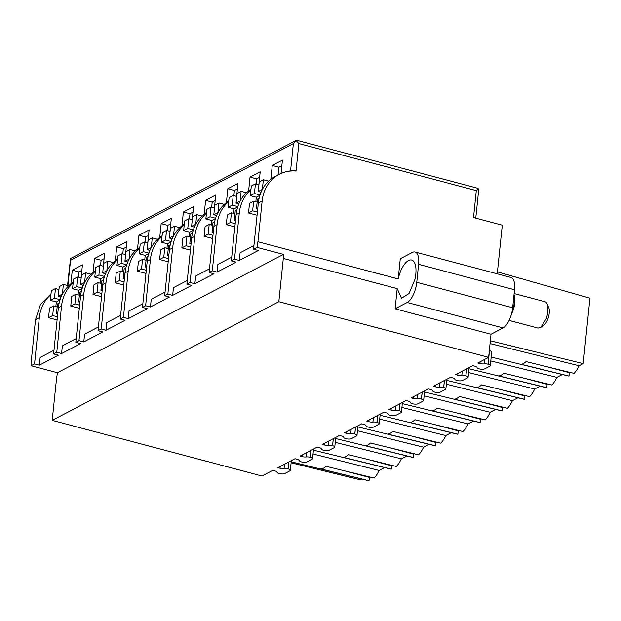 <?xml version="1.0" encoding="UTF-8"?>
<svg xmlns="http://www.w3.org/2000/svg" width="621" height="621" viewBox="0 0 621 621"><rect width="100%" height="100%" fill="white"/><g stroke="black" fill="none" stroke-linecap="round" stroke-linejoin="round"><path stroke-width="0.93" d="M497.468 271.889L589.95 298.189L583.189 363.627L579.121 365.753L490.054 343.584M569.356 372.22A2.042 0.846 -75.1 0 1 569.341 372.701L568.999 376.031L520.949 364.24A22.247 9.222 -75.1 0 0 523.418 363.549A22.247 9.222 -75.1 0 0 526.026 361.585L574.076 373.376A21.293 8.826 -75.1 0 0 579.121 365.753M491.188 357.091L568.145 375.93A21.293 8.826 -75.1 0 0 568.999 376.031M562.385 374.517L556.905 377.389A21.293 8.826 -75.1 0 1 551.859 385.012L503.81 373.221A22.247 9.222 -75.1 0 1 501.201 375.185A22.247 9.222 -75.1 0 1 498.725 375.876L546.775 387.667L547.124 384.337A2.042 0.846 -75.1 0 0 547.14 383.856M468.964 368.727L545.929 387.558A21.293 8.826 -75.1 0 0 546.775 387.667M540.169 386.153L534.681 389.025A21.293 8.826 -75.1 0 1 529.635 396.64L481.585 384.849A22.247 9.222 -75.1 0 1 478.985 386.821A22.247 9.222 -75.1 0 1 476.509 387.512L524.559 399.303L524.9 395.965A2.042 0.846 -75.1 0 0 524.924 395.484M446.747 380.363L523.713 399.194A21.293 8.826 -75.1 0 0 524.559 399.303M517.953 397.789L512.465 400.661A21.293 8.826 -75.1 0 1 507.419 408.276L459.369 396.485A22.247 9.222 -75.1 0 1 456.761 398.457A22.247 9.222 -75.1 0 1 454.293 399.148L502.342 410.939L502.684 407.601A2.042 0.846 -75.1 0 0 502.707 407.12M424.531 391.991L501.496 410.83A21.293 8.826 -75.1 0 0 502.342 410.939M495.737 409.418L490.248 412.297A21.293 8.826 -75.1 0 1 485.203 419.912L437.153 408.121A22.247 9.222 -75.1 0 1 434.545 410.093A22.247 9.222 -75.1 0 1 432.076 410.784L480.126 422.575L480.468 419.237A2.042 0.846 -75.1 0 0 480.483 418.756M402.315 403.627L479.272 422.466A21.293 8.826 -75.1 0 0 480.126 422.575M473.512 421.054L468.024 423.926A21.293 8.826 -75.1 0 1 462.979 431.548L414.929 419.757A22.247 9.222 -75.1 0 1 412.328 421.721A22.247 9.222 -75.1 0 1 409.852 422.412L457.902 434.203L458.251 430.873A2.042 0.846 -75.1 0 0 458.267 430.392M380.091 415.263L457.056 434.102A21.293 8.826 -75.1 0 0 457.902 434.203M451.296 432.69L445.808 435.562A21.293 8.826 -75.1 0 1 440.763 443.177L392.713 431.385A22.247 9.222 -75.1 0 1 390.112 433.357A22.247 9.222 -75.1 0 1 387.636 434.048L435.686 445.839L436.027 442.501A2.042 0.846 -75.1 0 0 436.051 442.02M357.875 426.899L434.84 445.731A21.293 8.826 -75.1 0 0 435.686 445.839M429.08 444.325L423.592 447.198A21.293 8.826 -75.1 0 1 418.546 454.813L370.496 443.021A22.247 9.222 -75.1 0 1 367.888 444.993A22.247 9.222 -75.1 0 1 365.42 445.684L413.47 457.475L413.811 454.137A2.042 0.846 -75.1 0 0 413.834 453.656M335.658 438.527L412.616 457.367A21.293 8.826 -75.1 0 0 413.47 457.475M406.856 455.961L401.376 458.834A21.293 8.826 -75.1 0 1 396.33 466.449L348.28 454.657A22.247 9.222 -75.1 0 1 345.672 456.629A22.247 9.222 -75.1 0 1 343.196 457.32L391.246 469.111L391.595 465.773A2.042 0.846 -75.1 0 0 391.61 465.292M313.434 450.163L390.399 469.002A21.293 8.826 -75.1 0 0 391.246 469.111M384.64 467.59L379.152 470.462A21.293 8.826 -75.1 0 1 374.106 478.085L326.056 466.293A22.247 9.222 -75.1 0 1 323.456 468.257A22.247 9.222 -75.1 0 1 320.979 468.948L369.029 480.739L369.379 477.409A2.042 0.846 -75.1 0 0 369.394 476.928M291.218 461.799L368.183 480.638A21.293 8.826 -75.1 0 0 369.029 480.739M362.423 479.226L361.003 479.971L291.117 462.777M490.342 340.782L583.189 363.627M489.573 349.809L488.137 364.216L489.418 349.77M489.627 349.817L491.7 352.099M490.784 360.933L556.905 377.389M468.568 372.569L534.681 389.025M446.352 384.197L512.465 400.661M424.135 395.833L490.248 412.297M401.911 407.469L468.024 423.926M379.695 419.105L445.808 435.562M357.479 430.741L423.592 447.198M335.262 442.369L401.376 458.834M313.038 454.005L379.152 470.462M480.134 361.787L479.955 363.549L477.844 362.99L488.634 357.339L491.017 334.245L395.111 308.808L397.199 288.633L283.308 258.429L278.837 301.705L52.211 420.37L262.008 476.004L272.798 470.353L274.909 470.92A4.091 1.32 -174.1 0 1 277.075 472.239A4.091 1.32 -174.1 0 0 279.233 473.567L279.287 473.582A4.091 1.32 5.9 0 0 284.791 473.536L289.867 470.873A4.091 1.32 5.9 0 0 290.333 470.345L291.342 460.65M497.266 273.822L502.288 225.182L473.52 217.552L476.299 190.608L478.566 188.854L478.62 190.562M491.017 334.245L503.08 327.927A17.039 7.064 -75.1 0 0 512.674 307.737L514.53 289.774A17.039 7.064 -75.1 0 0 510.967 277.455L415.053 252.025A17.039 7.064 -75.1 0 0 412.344 252.452L400.281 258.771L398.201 278.945A19.763 8.197 104.9 0 1 411.653 260.036A19.763 8.197 104.9 0 1 415.791 274.319L414.975 279.326L409.06 293.508L401.523 298.235L397.199 288.633M479.955 363.549A4.091 1.32 -174.1 0 0 484.023 363.875A4.091 1.32 -174.1 0 1 488.09 364.201M488.137 364.216A4.091 1.32 5.9 0 1 490.303 365.637A4.091 1.32 5.9 0 1 489.829 366.165L484.753 368.827A4.091 1.32 5.9 0 1 479.249 368.874L479.202 368.858A4.091 1.32 -174.1 0 1 477.037 367.531A4.091 1.32 -174.1 0 0 474.879 366.211L472.767 365.645L455.628 374.626L457.739 375.185A4.091 1.32 -174.1 0 0 461.807 375.511A4.091 1.32 -174.1 0 1 465.866 375.837L465.921 375.852A4.091 1.32 5.9 0 1 468.087 377.265A4.091 1.32 5.9 0 1 467.613 377.801L462.536 380.463A4.091 1.32 5.9 0 1 457.033 380.502L456.986 380.494A4.091 1.32 -174.1 0 1 454.82 379.167A4.091 1.32 -174.1 0 0 452.655 377.84L450.543 377.281L433.404 386.254L435.515 386.821A4.091 1.32 -174.1 0 0 439.583 387.147A4.091 1.32 -174.1 0 1 443.65 387.473L443.704 387.488A4.091 1.32 5.9 0 1 445.862 388.901A4.091 1.32 5.9 0 1 445.397 389.437L440.312 392.099A4.091 1.32 5.9 0 1 434.816 392.138L434.762 392.123A4.091 1.32 -174.1 0 1 432.604 390.803A4.091 1.32 -174.1 0 0 430.438 389.476L428.327 388.917L411.187 397.89L413.299 398.449A4.091 1.32 -174.1 0 0 417.366 398.783A4.091 1.32 -174.1 0 1 421.434 399.109L421.48 399.117A4.091 1.32 5.9 0 1 423.646 400.537A4.091 1.32 5.9 0 1 423.173 401.073L418.096 403.728A4.091 1.32 5.9 0 1 412.6 403.774L412.546 403.759A4.091 1.32 -174.1 0 1 410.38 402.439A4.091 1.32 -174.1 0 0 408.222 401.112L406.111 400.553L388.971 409.526L391.083 410.085A4.091 1.32 -174.1 0 0 395.15 410.411A4.091 1.32 -174.1 0 1 399.218 410.737L399.264 410.753A4.091 1.32 5.9 0 1 401.43 412.173A4.091 1.32 5.9 0 1 400.956 412.709L395.88 415.364A4.091 1.32 5.9 0 1 390.376 415.41L390.33 415.395A4.091 1.32 -174.1 0 1 388.164 414.067A4.091 1.32 -174.1 0 0 386.006 412.748L383.887 412.189L366.747 421.162L368.866 421.721A4.091 1.32 -174.1 0 0 372.934 422.047A4.091 1.32 -174.1 0 1 376.994 422.373L377.048 422.389A4.091 1.32 5.9 0 1 379.214 423.809A4.091 1.32 5.9 0 1 378.74 424.337L373.663 427A4.091 1.32 5.9 0 1 368.16 427.038L368.113 427.031A4.091 1.32 -174.1 0 1 365.948 425.703A4.091 1.32 -174.1 0 0 363.782 424.376L361.67 423.817L344.531 432.79L346.642 433.357A4.091 1.32 -174.1 0 0 350.71 433.683A4.091 1.32 -174.1 0 1 354.777 434.009L354.832 434.025A4.091 1.32 5.9 0 1 356.99 435.437A4.091 1.32 5.9 0 1 356.524 435.973L351.439 438.636A4.091 1.32 5.9 0 1 345.944 438.674L345.889 438.667A4.091 1.32 -174.1 0 1 343.731 437.339A4.091 1.32 -174.1 0 0 341.566 436.012L339.454 435.453L322.315 444.426L324.426 444.985A4.091 1.32 -174.1 0 0 328.493 445.319A4.091 1.32 -174.1 0 1 332.561 445.645L332.608 445.653A4.091 1.32 5.9 0 1 334.773 447.073A4.091 1.32 5.9 0 1 334.3 447.609L329.223 450.264A4.091 1.32 5.9 0 1 323.72 450.31L323.673 450.295A4.091 1.32 -174.1 0 1 321.507 448.975A4.091 1.32 -174.1 0 0 319.349 447.648L317.238 447.089L300.098 456.062L302.21 456.621A4.091 1.32 -174.1 0 0 306.277 456.947A4.091 1.32 -174.1 0 1 310.345 457.281L310.391 457.289A4.091 1.32 5.9 0 1 312.557 458.709A4.091 1.32 5.9 0 1 312.084 459.245L307.007 461.9A4.091 1.32 5.9 0 1 301.503 461.946L301.457 461.931A4.091 1.32 -174.1 0 1 299.291 460.603A4.091 1.32 -174.1 0 0 297.133 459.284L295.014 458.725L277.874 467.698L279.993 468.257A4.091 1.32 -174.1 0 0 284.053 468.583A4.091 1.32 -174.1 0 1 288.121 468.909L288.175 468.925A4.091 1.32 5.9 0 1 290.333 470.345M278.837 301.705L488.634 357.339M283.308 258.429A19.763 8.197 104.9 0 1 283.424 254.393L57.427 372.732A19.763 8.197 104.9 0 1 56.682 377.11L52.211 420.37M31.306 360.428L35.513 319.714L39.317 317.719L34.543 363.906L31.05 365.738A19.763 8.197 -75.1 0 0 31.306 360.428M51.007 293.865L40.435 304.546L35.513 319.714M296.054 140.455L293.368 143.598L70.553 260.277L70.538 258.538L296.24 140.315L297.366 140.703L296.054 140.455L298.872 143.56L296.031 171.039A40.893 34.784 62.4 0 0 279.132 174.354A40.893 34.784 62.4 0 0 262.14 201.041L257.932 241.748L398.201 278.945M395.111 308.808L407.174 302.497A17.039 7.064 -75.1 0 0 416.769 282.299L418.624 264.336A17.039 7.064 -75.1 0 0 415.053 252.025M57.427 372.732L31.05 365.738M50.922 294.657A40.893 34.784 62.4 0 0 39.317 317.719M73.216 282.299A40.893 34.784 62.4 0 0 58.366 307.744L61.541 306.083L56.767 352.278L61.564 353.543L80.606 343.576L75.809 342.303L80.583 296.116L83.757 294.447L78.983 340.642L83.781 341.915L102.822 331.94L98.025 330.667L102.799 284.48L105.974 282.819L101.2 329.006L105.997 330.279L125.038 320.304L120.249 319.031L125.023 272.844L128.19 271.183L123.424 317.37L128.213 318.643L147.262 308.668L142.465 307.403L147.239 261.208L148.823 260.378L150.414 259.547L145.64 305.742L150.437 307.007L169.479 297.04L164.681 295.767L169.455 249.572L172.63 247.911L167.856 294.106L172.654 295.379L191.695 285.404L186.898 284.131L191.672 237.944L194.847 236.283L190.073 282.47L194.87 283.743L213.911 273.768L209.122 272.495L213.896 226.308L217.063 224.647L212.297 270.834L217.086 272.107L236.135 262.132L231.338 260.867L236.112 214.672L237.696 213.841L239.287 213.011L234.513 259.198L239.31 260.471L258.352 250.504L253.554 249.231L258.328 203.036L262.14 201.041M73.146 283.021A40.893 34.784 62.4 0 0 61.541 306.083M95.44 270.663A40.893 34.784 62.4 0 0 80.583 296.116M95.362 271.393A40.893 34.784 62.4 0 0 83.757 294.447M117.656 259.027A40.893 34.784 62.4 0 0 102.799 284.48M117.579 259.757A40.893 34.784 62.4 0 0 105.974 282.819M139.872 247.399A40.893 34.784 62.4 0 0 125.023 272.844M139.803 248.121A40.893 34.784 62.4 0 0 128.19 271.183M162.089 235.763A40.893 34.784 62.4 0 0 147.239 261.208M162.019 236.485A40.893 34.784 62.4 0 0 150.414 259.547M184.313 224.127A40.893 34.784 62.4 0 0 169.455 249.572M184.235 224.849A40.893 34.784 62.4 0 0 172.63 247.911M206.529 212.491A40.893 34.784 62.4 0 0 191.672 237.944M206.451 213.22A40.893 34.784 62.4 0 0 194.847 236.283M228.745 200.862A40.893 34.784 62.4 0 0 213.896 226.308M228.675 201.584A40.893 34.784 62.4 0 0 217.063 224.647M250.962 189.226A40.893 34.784 62.4 0 0 236.112 214.672M250.892 189.948A40.893 34.784 62.4 0 0 239.287 213.011M279.132 174.354L275.328 176.348A40.893 34.784 62.4 0 0 258.328 203.036M293.368 143.598L290.589 170.542A4.091 1.32 -174.1 0 1 296.085 170.503L295.177 170.977M67.526 285.52L70.538 258.538M257.932 241.748A19.763 8.197 -75.1 0 0 257.055 247.399L253.554 249.231M283.424 254.393L257.055 247.399M476.509 187.938L478.566 188.854M234.513 259.198L231.338 260.867M212.297 270.834L209.122 272.495M190.073 282.47L186.898 284.131M167.856 294.106L164.681 295.767M145.64 305.742L142.465 307.403M123.424 317.37L120.249 319.031M101.2 329.006L98.025 330.667M78.983 340.642L75.809 342.303M56.767 352.278L53.592 353.939L58.39 355.212L39.34 365.179L34.543 363.906M53.973 350.236L40.14 357.486L39.34 365.179M53.592 353.939L58.366 307.744M76.189 338.6L62.356 345.85L61.564 353.543M98.413 326.972L84.572 334.214L83.781 341.915M120.629 315.336L106.796 322.578L105.997 330.279M142.846 303.7L129.013 310.942L128.213 318.643M165.062 292.064L151.229 299.314L150.437 307.007M187.286 280.436L173.445 287.678L172.654 295.379M209.502 268.8L195.669 276.042L194.87 283.743M231.718 257.164L217.886 264.406L217.086 272.107M253.935 245.528L240.102 252.778L239.31 260.471M290.589 170.542L289.394 171.163M70.864 283.96L72.292 270.166L82.453 264.849L81.103 277.859M270.834 179.252L272.254 165.458L282.415 160.14L281.041 173.445M137.52 249.052L138.949 235.258L149.102 229.941L147.759 242.958M159.744 237.424L161.165 223.63L171.326 218.313L169.975 231.322M93.088 272.324L94.508 258.53L104.67 253.213L103.327 266.223M115.304 260.688L116.732 246.894L126.886 241.577L125.543 254.587M226.393 202.516L227.822 188.722L237.975 183.405L236.632 196.415M248.617 190.88L250.038 177.094L260.199 171.769L258.848 184.786M181.961 225.788L183.381 211.994L193.542 206.677L192.2 219.687M204.177 214.152L205.605 200.358L215.759 195.041L214.416 208.051M72.292 270.166L78.89 271.913L81.879 270.345M78.347 277.129L78.89 271.913M272.254 165.458L278.852 167.204L281.849 165.636M278.053 174.92L278.852 167.204M138.949 235.258L145.539 237.012L148.535 235.444M145.004 242.221L145.539 237.012M161.165 223.63L167.763 225.376L170.752 223.808M167.22 230.593L167.763 225.376M94.508 258.53L101.107 260.277L104.103 258.709M100.563 265.493L101.107 260.277M116.732 246.894L123.323 248.641L126.319 247.073M122.787 253.857L123.323 248.641M227.822 188.722L234.412 190.476L237.408 188.908M233.876 195.685L234.412 190.476M250.038 177.094L256.636 178.84L259.625 177.272M256.093 184.049L256.636 178.84M183.381 211.994L189.979 213.74L192.976 212.172M189.436 218.957L189.979 213.74M205.605 200.358L212.196 202.104L215.192 200.536M211.66 207.321L212.196 202.104M512.162 311.144A12.265 5.084 -75.1 0 0 514.072 297.995A12.265 5.084 -75.1 0 0 513.792 296.9M511.502 313.947A13.631 5.651 -75.1 0 0 514.693 297.094A13.631 5.651 -75.1 0 0 514.002 294.905M509.111 320.428L537.996 328.082L540.868 327.298L546.216 318.744C547.831 313.908 548.327 309.607 547.691 305.842A13.631 5.651 -75.1 0 0 547.085 303.84A13.631 5.651 -75.1 0 0 544.982 301.736L514.141 293.554M540.868 327.298L543.988 325.016A10.254 4.254 -75.1 0 0 548.017 318.581A10.254 4.254 -75.1 0 0 549.127 308.87A10.254 4.254 -75.1 0 0 548.669 307.372L547.085 303.84M268.652 181.122L263.358 179.717L259.229 181.883L258.235 191.501L262.419 189.358M250.302 195.662L254.424 193.496L255.425 183.878L251.295 186.036L250.302 195.662L256.294 197.245L259.904 195.359M255.425 183.878L258.926 184.802M263.358 179.717L262.365 189.343M257.808 208.113L256.442 208.827L257.699 209.153M257.071 215.246L248.509 212.98L252.638 210.822L257.397 212.079M252.638 210.822L253.632 201.196L249.502 203.354L248.509 212.98M255.829 201.778L256.294 197.245M254.424 193.496L260.028 194.978M260.603 193.364L260.727 192.161M258.235 191.501L261.045 192.246M259.104 198.332L257.443 199.201L256.442 208.827M253.632 201.196L257.141 202.128M246.436 192.758L241.134 191.353L237.012 193.511L236.019 203.137L240.195 200.994M228.086 207.29L232.207 205.132L233.201 195.506L229.079 197.672L228.086 207.29L234.078 208.881L237.688 206.987M233.201 195.506L236.71 196.438M241.134 191.353L240.141 200.979M235.584 219.749L234.226 220.455L235.475 220.789M234.847 226.882L226.292 224.616L230.422 222.45L235.173 223.715M230.422 222.45L231.416 212.832L227.286 214.99L226.292 224.616M233.605 213.414L234.078 208.881M232.207 205.132L237.812 206.614M238.379 204.992L238.503 203.797M236.019 203.137L238.829 203.882M236.88 209.968L235.219 210.837L234.226 220.455M231.416 212.832L234.917 213.756M224.212 204.394L218.918 202.989L214.796 205.147L213.803 214.773L217.979 212.623M205.861 218.926L209.991 216.768L210.985 207.142L206.855 209.3L205.861 218.926L211.862 220.517L215.471 218.623M210.985 207.142L214.493 208.074M218.918 202.989L217.924 212.607M213.368 231.385L212.009 232.091L213.259 232.425M212.63 238.518L204.076 236.244L208.198 234.086L212.956 235.351M208.198 234.086L209.192 224.46L205.07 226.626L204.076 236.244M211.388 225.043L211.862 220.517M209.991 216.768L215.588 218.25M216.162 216.628L216.287 215.433M213.803 214.773L216.605 215.518M214.664 221.596L213.003 222.473L212.009 232.091M209.192 224.46L212.7 225.392M201.996 216.023L196.702 214.625L192.572 216.783L191.579 226.409L195.762 224.259M183.645 230.562L187.775 228.404L188.768 218.778L184.639 220.936L183.645 230.562L189.638 232.153L193.255 230.259M188.768 218.778L192.269 219.71M196.702 214.625L195.708 224.243M191.152 243.013L189.793 243.727L191.043 244.061M190.414 250.154L181.852 247.88L185.982 245.722L190.74 246.979M185.982 245.722L186.975 236.096L182.853 238.262L181.852 247.88M189.172 236.679L189.638 232.153M187.775 228.404L193.372 229.886M193.946 228.264L194.07 227.069M191.579 226.409L194.389 227.154M192.448 233.232L190.787 234.101L189.793 243.727M186.975 236.096L190.484 237.028M179.779 227.659L174.485 226.254L170.356 228.419L169.362 238.037L173.538 235.895M161.429 242.198L165.551 240.032L166.544 230.414L162.423 232.572L161.429 242.198L167.422 243.781L171.031 241.895M166.544 230.414L170.053 231.338M174.485 226.254L173.492 235.879M168.935 254.649L167.569 255.363L168.827 255.697M168.198 261.783L159.636 259.516L163.765 257.358L168.524 258.615M163.765 257.358L164.759 247.732L160.629 249.89L159.636 259.516M166.956 248.315L167.422 243.781M165.551 240.032L171.155 241.522M171.73 239.9L171.854 238.697M169.362 238.037L172.172 238.782M170.232 244.868L168.57 245.737L167.569 255.363M164.759 247.732L168.268 248.664M157.563 239.295L152.261 237.89L148.14 240.048L147.146 249.673L151.322 247.531M139.213 253.826L143.335 251.668L144.328 242.043L140.206 244.208L139.213 253.826L145.205 255.417L148.815 253.531M144.328 242.043L147.837 242.974M152.261 237.89L151.268 247.515M146.711 266.285L145.353 266.999L146.603 267.325M145.974 273.419L137.42 271.152L141.549 268.986L146.3 270.251M141.549 268.986L142.543 259.368L138.413 261.526L137.42 271.152M144.732 259.951L145.205 255.417M143.335 251.668L148.931 253.151M149.506 251.528L149.63 250.333M147.146 249.673L149.956 250.418M148.008 256.504L146.346 257.373L145.353 266.999M142.543 259.368L146.044 260.3M135.339 250.931L130.045 249.526L125.923 251.684L124.93 261.309L129.106 259.159M116.989 265.462L121.118 263.304L122.112 253.679L117.982 255.836L116.989 265.462L122.981 267.053L126.599 265.159M122.112 253.679L125.621 254.61M130.045 249.526L129.052 259.151M124.495 277.921L123.137 278.627L124.386 278.961M123.758 285.055L115.203 282.788L119.325 280.622L124.084 281.887M119.325 280.622L120.319 271.004L116.197 273.162L115.203 282.788M122.516 271.587L122.981 267.053M121.118 263.304L126.715 264.787M127.289 263.164L127.414 261.969M124.93 261.309L127.732 262.054M125.791 268.14L124.13 269.009L123.137 278.627M120.319 271.004L123.827 271.928M113.123 262.567L107.829 261.162L103.699 263.32L102.706 272.945L106.89 270.795M94.772 277.098L98.902 274.94L99.896 265.314L95.766 267.472L94.772 277.098L100.765 278.689L104.375 276.795M99.896 265.314L103.396 266.246M107.829 261.162L106.835 270.779M102.279 289.549L100.92 290.263L102.17 290.597M101.541 296.691L92.979 294.416L97.109 292.258L101.867 293.523M97.109 292.258L98.102 282.633L93.981 284.798L92.979 294.416M100.299 283.215L100.765 278.689M98.902 274.94L104.499 276.423M105.073 274.8L105.197 273.605M102.706 272.945L105.516 273.69M103.575 279.768L101.914 280.638L100.92 290.263M98.102 282.633L101.611 283.564M90.907 274.195L85.613 272.79L81.483 274.956L80.489 284.573L84.666 282.431M72.556 288.734L76.678 286.568L77.672 276.95L73.55 279.108L72.556 288.734L78.549 290.317L82.158 288.431M77.672 276.95L81.18 277.874M85.613 272.79L84.619 282.415M80.055 301.185L78.696 301.899L79.954 302.233M79.317 308.319L70.763 306.052L74.893 303.894L79.651 305.152M74.893 303.894L75.886 294.269L71.757 296.427L70.763 306.052M78.083 294.851L78.549 290.317M76.678 286.568L82.282 288.059M82.857 286.436L82.973 285.233M80.489 284.573L83.299 285.318M81.359 291.404L79.69 292.274L78.696 301.899M75.886 294.269L79.395 295.2M68.69 285.831L63.389 284.426L59.267 286.591L58.273 296.209L62.449 294.067M50.332 300.362L54.462 298.204L55.455 288.579L51.333 290.744L50.332 300.362L56.332 301.953L59.942 300.067M55.455 288.579L58.964 289.51M63.389 284.426L62.395 294.051M57.838 312.821L56.48 313.535L57.73 313.861M57.101 319.955L48.547 317.688L52.669 315.53L57.427 316.788M52.669 315.53L53.67 305.905L49.54 308.063L48.547 317.688M55.859 306.487L56.332 301.953M54.462 298.204L60.058 299.687M60.633 298.072L60.757 296.869M58.273 296.209L61.083 296.954M59.135 303.04L57.474 303.91L56.48 313.535M53.67 305.905L57.171 306.836M569.341 372.701L544.827 366.196M547.124 384.337L522.603 377.832M524.9 395.965L500.386 389.468M502.684 407.601L478.17 401.096M480.468 419.237L455.946 412.732M458.251 430.873L433.73 424.368M436.027 442.501L411.513 436.004M413.811 454.137L389.297 447.64M391.595 465.773L367.073 459.268M369.379 477.409L344.857 470.904M484.473 359.52L484.023 363.875M457.918 373.423L457.739 375.185M462.257 371.148L461.807 375.511M466.588 368.882L465.866 375.837M465.921 375.852L466.643 368.851M435.701 385.059L435.515 386.821M440.033 382.784L439.583 387.147M444.372 380.518L443.65 387.473M443.704 387.488L444.426 380.487M413.485 396.687L413.299 398.449M417.817 394.42L417.366 398.783M422.156 392.154L421.434 399.109M421.48 399.117L422.21 392.123M391.261 408.323L391.083 410.085M395.6 406.056L395.15 410.411M399.932 403.782L399.218 410.737M399.264 410.753L399.986 403.759M369.045 419.959L368.866 421.721M373.384 417.692L372.934 422.047M377.715 415.418L376.994 422.373M377.048 422.389L377.77 415.387M346.829 431.595L346.642 433.357M351.16 429.321L350.71 433.683M355.499 427.054L354.777 434.009M354.832 434.025L355.554 427.023M324.612 443.223L324.426 444.985M328.944 440.957L328.493 445.319M333.283 438.69L332.561 445.645M332.608 445.653L333.337 438.659M302.388 454.859L302.21 456.621M306.727 452.593L306.277 456.947M311.059 450.318L310.345 457.281M310.391 457.289L311.113 450.295M280.172 466.495L279.993 468.257M284.503 464.229L284.053 468.583M288.843 461.954L288.121 468.909M288.175 468.925L288.897 461.923M298.872 143.56L476.299 190.608M514.53 289.774L418.624 264.336M512.674 307.737L416.769 282.299M503.08 327.927L407.174 302.497M70.553 260.277L67.93 285.629M490.303 365.637L491.708 352.022M468.087 377.265L469.088 367.578M445.862 388.901L446.864 379.206M423.646 400.537L424.648 390.842M401.43 412.173L402.431 402.478M379.214 423.809L380.215 414.114M356.99 435.437L357.991 425.742M334.773 447.073L335.775 437.378M312.557 458.709L313.558 449.014M478.644 190.337L475.764 218.15M296.737 140.261L476.726 187.992"/></g></svg>
